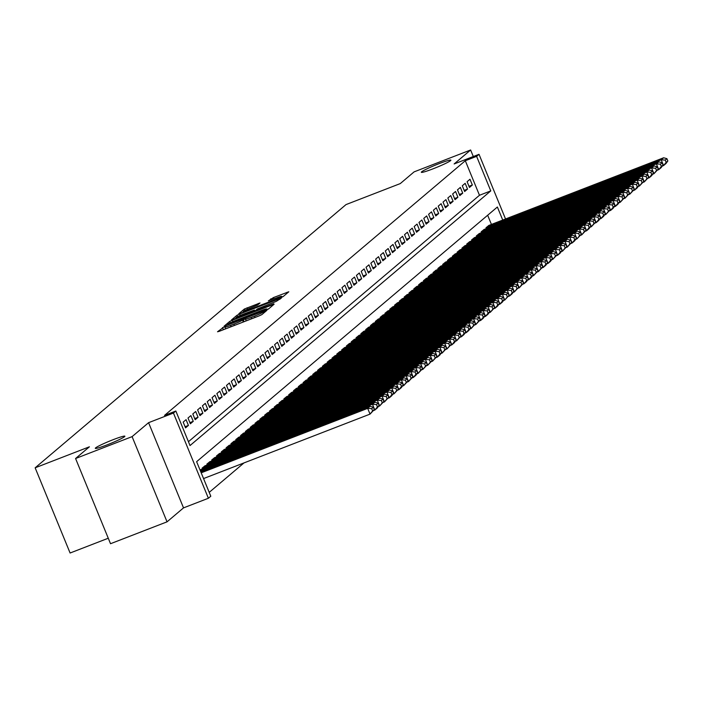 <?xml version="1.0" encoding="UTF-8"?>
<svg xmlns="http://www.w3.org/2000/svg" width="703" height="703" viewBox="0 0 703 703"><rect width="100%" height="100%" fill="white"/><g stroke="black" fill="none" stroke-linecap="round" stroke-linejoin="round"><path stroke-width="1.05" d="M224.415 326.64L217.517 331.772L219.257 331.315L259.205 315.849L261.894 314.593L266.912 310.339L263.159 312.088A7.847 0.633 -22.3 0 1 254.548 316.122L251.217 317.413A7.847 0.633 -22.3 0 1 245.47 319.109A7.847 0.633 -22.3 0 1 245.628 318.881L242.517 320.085A7.847 0.633 -22.3 0 1 233.906 324.109L230.575 325.401A7.847 0.633 -22.3 0 1 224.837 327.097A7.847 0.633 -22.3 0 1 224.986 326.869L225.672 326.271L224.415 326.64M224.837 327.097L225.566 328.872L224.872 329.136M245.47 319.109L246.199 320.884L245.505 321.148M433.03 168.834A15.984 1.283 -22.3 0 0 450.895 160.161A15.984 1.283 -22.3 0 0 439.19 163.614A15.984 1.283 -22.3 0 0 421.325 172.288A15.984 1.283 -22.3 0 0 433.03 168.834M107.014 444.885A15.984 1.283 -22.3 0 0 124.879 436.22A15.984 1.283 -22.3 0 0 113.165 439.674A15.984 1.283 -22.3 0 0 95.3 448.347A15.984 1.283 -22.3 0 0 107.014 444.885M260.013 302.975L244.363 309.03L238.792 313.749L240.54 313.292L283.177 296.569L288.801 291.78L273.467 297.554L268.344 300.902L276.85 297.773A6.555 0.527 -22.3 0 1 281.648 296.35A6.555 0.527 -22.3 0 1 274.319 299.909L248.027 310.093A6.555 0.527 -22.3 0 1 243.22 311.508A6.555 0.527 -22.3 0 1 250.549 307.949L257.623 304.997L260.013 302.975M188.439 441.704L479.472 195.276L465.307 160.732L476.608 156.356L479.015 154.317L505.536 218.976M75.573 458.514L132.094 436.633L167.042 521.837L110.52 543.718L75.573 458.514L89.413 446.8L35.15 467.811L346.017 204.591L400.271 183.588L414.111 171.866L470.623 149.985L454.147 163.948L479.015 154.317M167.042 521.837L183.518 507.882L148.579 422.679L132.094 436.633M148.579 422.679L173.448 413.056L175.847 411.018L190.021 445.561L490.773 190.9L476.608 156.356M465.307 160.732L164.546 415.394L175.847 411.018M232.368 320.216L229.679 321.473L224.099 326.192L225.848 325.735L265.796 310.269L268.484 309.012L274.108 304.214L232.368 320.216L232.948 321.631M231.445 319.97L237.025 315.252L239.714 313.995L281.455 298.002L276.323 301.35L257.439 308.881L255.804 310.287L257.597 309.759L273.801 303.793L231.48 320.058M473.304 156.523L470.623 149.985M183.474 429.612L181.119 423.856M186.067 419.665L183.184 422.108L185.548 427.863L188.43 425.42L186.067 419.665M190.882 415.587L188 418.03L190.355 423.786L193.246 421.343L190.882 415.587M195.698 411.51L192.807 413.953L195.17 419.717L198.053 417.266L195.698 411.51M200.504 407.441L197.622 409.884L199.977 415.64L202.868 413.197L200.504 407.441M205.32 403.364L202.429 405.807L204.793 411.563L207.684 409.12L205.32 403.364M210.135 399.286L207.244 401.729L209.608 407.485L212.491 405.042L210.135 399.286M214.942 395.209L212.06 397.661L214.415 403.417L217.306 400.974L214.942 395.209M219.758 391.14L216.867 393.583L219.231 399.339L222.113 396.896L219.758 391.14M224.565 387.063L221.682 389.506L224.037 395.262L226.928 392.819L224.565 387.063M229.38 382.986L226.489 385.437L228.853 391.193L231.744 388.75L229.38 382.986M234.196 378.917L231.305 381.36L233.668 387.116L236.551 384.673L234.196 378.917M239.002 374.84L236.12 377.283L238.475 383.038L241.366 380.595L239.002 374.84M243.818 370.762L240.927 373.214L243.291 378.97L246.173 376.527L243.818 370.762M248.625 366.694L245.742 369.137L248.106 374.892L250.989 372.449L248.625 366.694M253.44 362.616L250.549 365.059L252.913 370.815L255.804 368.372L253.44 362.616M258.256 358.539L255.365 360.99L257.729 366.746L260.611 364.295L258.256 358.539M263.063 354.47L260.18 356.913L262.535 362.669L265.426 360.226L263.063 354.47M267.878 350.393L264.987 352.836L267.351 358.592L270.242 356.149L267.878 350.393M272.685 346.315L269.803 348.758L272.166 354.523L275.049 352.071L272.685 346.315M277.5 342.247L274.609 344.69L276.973 350.446L279.864 348.003L277.5 342.247M282.316 338.169L279.425 340.612L281.789 346.368L284.671 343.925L282.316 338.169M287.123 334.092L284.24 336.535L286.596 342.299L289.487 339.848L287.123 334.092M291.938 330.023L289.047 332.466L291.411 338.222L294.302 335.779L291.938 330.023M296.745 325.946L293.863 328.389L296.227 334.145L299.109 331.702L296.745 325.946M301.561 321.869L298.678 324.311L301.033 330.076L303.924 327.624L301.561 321.869M306.376 317.8L303.485 320.243L305.849 325.999L308.731 323.556L306.376 317.8M311.183 313.723L308.301 316.165L310.656 321.921L313.547 319.478L311.183 313.723M315.999 309.645L313.107 312.088L315.471 317.844L318.362 315.401L315.999 309.645M320.814 305.568L317.923 308.019L320.287 313.775L323.169 311.332L320.814 305.568M325.621 301.499L322.739 303.942L325.094 309.698L327.985 307.255L325.621 301.499M330.436 297.422L327.545 299.865L329.909 305.62L332.791 303.178L330.436 297.422M335.243 293.344L332.361 295.796L334.716 301.552L337.607 299.109L335.243 293.344M340.059 289.276L337.168 291.719L339.531 297.474L342.423 295.032L340.059 289.276M344.874 285.198L341.983 287.641L344.347 293.397L347.229 290.954L344.874 285.198M349.681 281.121L346.799 283.573L349.154 289.328L352.045 286.877L349.681 281.121M354.497 277.052L351.605 279.495L353.969 285.251L356.852 282.808L354.497 277.052M359.303 272.975L356.421 275.418L358.785 281.174L361.667 278.731L359.303 272.975M364.119 268.898L361.228 271.349L363.592 277.105L366.483 274.653L364.119 268.898M368.934 264.829L366.043 267.272L368.407 273.028L371.289 270.585L368.934 264.829M373.741 260.751L370.859 263.194L373.214 268.95L376.105 266.507L373.741 260.751M378.557 256.674L375.666 259.117L378.029 264.882L380.921 262.43L378.557 256.674M383.363 252.605L380.481 255.048L382.845 260.804L385.727 258.361L383.363 252.605M388.179 248.528L385.288 250.971L387.652 256.727L390.543 254.284L388.179 248.528M392.995 244.451L390.103 246.894L392.467 252.658L395.35 250.206L392.995 244.451M397.801 240.382L394.919 242.825L397.274 248.581L400.165 246.138L397.801 240.382M402.617 236.305L399.726 238.748L402.09 244.503L404.981 242.06L402.617 236.305M407.424 232.227L404.541 234.67L406.905 240.435L409.787 237.983L407.424 232.227M412.239 228.159L409.357 230.602L411.712 236.357L414.603 233.914L412.239 228.159M417.055 224.081L414.164 226.524L416.528 232.28L419.41 229.837L417.055 224.081M421.862 220.004L418.979 222.447L421.334 228.203L424.225 225.76L421.862 220.004M426.677 215.926L423.786 218.378L426.15 224.134L429.041 221.691L426.677 215.926M431.493 211.858L428.602 214.301L430.965 220.057L433.848 217.614L431.493 211.858M436.299 207.78L433.417 210.223L435.772 215.979L438.663 213.536L436.299 207.78M441.115 203.703L438.224 206.155L440.588 211.911L443.47 209.468L441.115 203.703M445.922 199.634L443.039 202.077L445.394 207.833L448.286 205.39L445.922 199.634M450.737 195.557L447.846 198L450.21 203.756L453.101 201.313L450.737 195.557M455.553 191.48L452.662 193.931L455.026 199.687L457.908 197.235L455.553 191.48M460.36 187.411L457.477 189.854L459.832 195.61L462.723 193.167L460.36 187.411M465.175 183.334L462.284 185.777L464.648 191.532L467.53 189.089L465.175 183.334M469.463 187.464L472.346 185.012L469.982 179.256L467.1 181.708L469.463 187.464M209.213 492.364L243.985 462.917M491.432 224.433L487.662 215.25M202.42 469.015L202.069 468.163L204.995 465.808M207.236 464.947L206.884 464.085L209.81 461.739M212.051 460.869L211.7 460.008L214.626 457.662M216.858 456.792L216.506 455.939L219.433 453.584M221.673 452.723L221.322 451.862L224.248 449.516M226.489 448.646L226.129 447.785L229.055 445.438M231.296 444.568L230.944 443.716L233.871 441.361M236.111 440.5L235.76 439.639L238.686 437.292M240.918 436.422L240.567 435.561L243.493 433.215M245.734 432.345L245.382 431.493L248.308 429.138M250.549 428.276L250.189 427.415L253.115 425.069M255.356 424.199L255.004 423.338L257.931 420.992M260.172 420.122L259.82 419.269L262.746 416.914M264.978 416.053L264.627 415.192L267.553 412.846M269.794 411.976L269.442 411.114L272.369 408.768M274.609 407.898L274.258 407.046L277.184 404.691M279.416 403.83L279.065 402.968L281.991 400.613M284.232 399.752L283.88 398.891L286.806 396.545M289.038 395.675L288.687 394.814L291.613 392.467M293.854 391.606L293.502 390.745L296.429 388.39M298.67 387.529L298.318 386.668L301.244 384.321M303.476 383.451L303.125 382.59L306.051 380.244M308.292 379.374L307.94 378.522L310.867 376.167M313.099 375.305L312.747 374.444L315.673 372.098M317.914 371.228L317.563 370.367L320.489 368.021M322.73 367.151L322.378 366.298L325.304 363.943M327.536 363.082L327.185 362.221L330.111 359.874M332.352 359.005L332.001 358.143L334.927 355.797M337.168 354.927L336.807 354.075L339.734 351.72M341.974 350.859L341.623 349.997L344.549 347.651M346.79 346.781L346.438 345.92L349.365 343.574M351.597 342.704L351.245 341.851L354.171 339.496M356.412 338.635L356.061 337.774L358.987 335.428M361.228 334.558L360.867 333.697L363.803 331.35M366.035 330.48L365.683 329.628L368.609 327.273M370.85 326.412L370.499 325.551L373.425 323.204M375.657 322.334L375.305 321.473L378.232 319.127M380.472 318.257L380.121 317.404L383.047 315.049M385.288 314.188L384.936 313.327L387.863 310.972M390.095 310.111L389.743 309.25L392.669 306.903M394.91 306.033L394.559 305.172L397.485 302.826M399.717 301.965L399.366 301.104L402.292 298.749M404.533 297.887L404.181 297.026L407.107 294.68M409.348 293.81L408.997 292.949L411.923 290.603M414.155 289.733L413.803 288.88L416.73 286.525M418.97 285.664L418.619 284.803L421.545 282.457M423.777 281.587L423.426 280.725L426.352 278.379M428.593 277.509L428.241 276.657L431.167 274.302M433.408 273.441L433.057 272.579L435.983 270.233M438.215 269.363L437.864 268.502L440.79 266.156M443.031 265.286L442.679 264.433L445.605 262.078M447.846 261.217L447.486 260.356L450.412 258.01M452.653 257.14L452.301 256.279L455.228 253.932M457.468 253.062L457.117 252.21L460.043 249.855M462.275 248.994L461.924 248.133L464.85 245.786M467.091 244.916L466.739 244.055L469.666 241.709M471.906 240.839L471.546 239.987L474.481 237.632M476.713 236.77L476.362 235.909L479.288 233.563M481.529 232.693L481.177 231.832L484.103 229.486M486.335 228.616L485.984 227.763L488.91 225.408M35.15 467.811L70.098 553.015L108.271 538.234M502.733 220.057L497.381 207.016L196.629 461.678L210.795 496.221L208.387 498.26L173.448 413.056M183.518 507.882L208.387 498.26M479.472 195.276L490.773 190.9M188.43 425.42L185.074 426.721M193.246 421.343L189.889 422.644M198.053 417.266L194.696 418.566M202.868 413.197L199.511 414.498M207.684 409.12L204.327 410.42M212.491 405.042L209.134 406.343M217.306 400.974L213.949 402.265M222.113 396.896L218.756 398.197M226.928 392.819L223.572 394.119M231.744 388.75L228.387 390.042M236.551 384.673L233.194 385.973M241.366 380.595L238.009 381.896M246.173 376.527L242.816 377.819M250.989 372.449L247.632 373.75M255.804 368.372L252.447 369.673M260.611 364.295L257.254 365.595M265.426 360.226L262.07 361.527M270.242 356.149L266.876 357.449M275.049 352.071L271.692 353.372M279.864 348.003L276.507 349.303M284.671 343.925L281.314 345.226M289.487 339.848L286.13 341.148M294.302 335.779L290.945 337.08M299.109 331.702L295.752 333.002M303.924 327.624L300.568 328.925M308.731 323.556L305.374 324.856M313.547 319.478L310.19 320.779M318.362 315.401L315.006 316.702M323.169 311.332L319.812 312.624M327.985 307.255L324.628 308.555M332.791 303.178L329.435 304.478M337.607 299.109L334.25 300.401M342.423 295.032L339.066 296.332M347.229 290.954L343.872 292.255M352.045 286.877L348.688 288.177M356.852 282.808L353.495 284.109M361.667 278.731L358.31 280.031M366.483 274.653L363.126 275.954M371.289 270.585L367.933 271.885M376.105 266.507L372.748 267.808M380.921 262.43L377.564 263.73M385.727 258.361L382.37 259.662M390.543 254.284L387.186 255.584M395.35 250.206L391.993 251.507M400.165 246.138L396.808 247.438M404.981 242.06L401.624 243.361M409.787 237.983L406.431 239.284M414.603 233.914L411.246 235.215M419.41 229.837L416.053 231.138M424.225 225.76L420.869 227.06M429.041 221.691L425.684 222.983M433.848 217.614L430.491 218.914M438.663 213.536L435.306 214.837M443.47 209.468L440.113 210.759M448.286 205.39L444.929 206.691M453.101 201.313L449.744 202.613M457.908 197.235L454.551 198.536M462.723 193.167L459.367 194.467M467.53 189.089L464.173 190.39M472.346 185.012L468.989 186.313M268.722 308.802L266.955 309.496M227.728 324.549L266.586 309.188A7.847 0.633 -22.3 0 0 266.736 308.969A7.847 0.633 -22.3 0 0 260.998 310.664L237.025 319.935A7.847 0.633 -22.3 0 0 228.413 323.969L227.728 324.549M254.723 310.849L255.857 310.41M243.317 314.127A6.555 0.527 -22.3 0 0 235.988 317.686A6.555 0.527 -22.3 0 0 240.786 316.271L250.057 312.686L254.328 310.085L243.317 314.127M283.414 296.367L281.894 296.956M203.554 478.567L370.033 414.12L367.678 408.364L201.199 472.811M200.803 471.862L370.077 406.325L373.363 407.222L371.685 408.645L372.625 410.947L374.312 409.524L373.363 407.222M374.312 409.524L370.033 414.12L372.625 410.947M371.685 408.645L367.678 408.364L370.077 406.325M373.565 410.543L374.848 410.042L372.485 404.287L200.408 470.905M200.021 469.947L374.892 402.248L378.179 403.144L376.492 404.577L377.441 406.879L379.119 405.446L378.179 403.144M379.119 405.446L377.256 408.012L374.848 410.042L377.441 406.879M376.492 404.577L372.485 404.287L374.892 402.248M378.381 406.466L379.655 405.974L377.3 400.218L202.315 467.961M204.722 465.922L379.708 398.179L382.994 399.076L381.307 400.499L382.247 402.801L383.935 401.378L382.994 399.076M383.935 401.378L379.655 405.974L382.247 402.801M381.307 400.499L377.3 400.218L379.708 398.179M383.188 402.388L384.471 401.896L382.107 396.141L207.121 463.883M209.529 461.845L384.515 394.102L387.801 394.998L386.123 396.422L387.063 398.724L388.75 397.3L387.801 394.998M388.75 397.3L384.471 401.896L387.063 398.724M386.123 396.422L382.107 396.141L384.515 394.102M388.003 398.32L389.286 397.819L386.922 392.063L211.937 459.806M214.345 457.767L389.33 390.024L392.617 390.921L390.93 392.353L391.879 394.655L393.557 393.223L392.617 390.921M393.557 393.223L391.685 395.789L389.286 397.819L391.879 394.655M390.93 392.353L386.922 392.063L389.33 390.024M392.819 394.242L394.093 393.75L391.738 387.994L216.752 455.737M219.151 453.699L394.137 385.956L397.423 386.852L395.745 388.276L396.685 390.578L398.373 389.154L397.423 386.852M398.373 389.154L394.093 393.75L396.685 390.578M395.745 388.276L391.738 387.994L394.137 385.956M397.626 390.165L398.909 389.673L396.545 383.917L221.559 451.66M223.967 449.621L398.952 381.878L402.239 382.775L400.552 384.198L401.501 386.501L403.179 385.077L402.239 382.775M403.179 385.077L401.316 387.634L398.909 389.673L401.501 386.501M400.552 384.198L396.545 383.917L398.952 381.878M402.441 386.096L403.724 385.596L401.36 379.84L226.375 447.583M228.783 445.544L403.768 377.801L407.055 378.697L405.367 380.121L406.308 382.432L407.995 381L407.055 378.697M407.995 381L403.724 385.596L406.308 382.432M405.367 380.121L401.36 379.84L403.768 377.801M407.257 382.019L408.531 381.527L406.167 375.771L231.182 443.505M233.589 441.475L408.575 373.732L411.861 374.629L410.183 376.052L411.123 378.355L412.81 376.931L411.861 374.629M412.81 376.931L408.531 381.527L411.123 378.355M410.183 376.052L406.167 375.771L408.575 373.732M412.063 377.942L413.346 377.449L410.983 371.694L235.997 439.437M238.405 437.398L413.39 369.655L416.677 370.551L414.99 371.975L415.939 374.277L417.617 372.854L416.677 370.551M417.617 372.854L415.754 375.411L413.346 377.449L415.939 374.277M414.99 371.975L410.983 371.694L413.39 369.655M416.879 373.873L418.153 373.372L415.798 367.616L240.813 435.359M243.212 433.32L418.197 365.578L421.484 366.474L419.805 367.897L420.746 370.2L422.433 368.776L421.484 366.474M422.433 368.776L418.153 373.372L420.746 370.2M419.805 367.897L415.798 367.616L418.197 365.578M421.686 369.796L422.969 369.303L420.605 363.539L245.619 431.282M248.027 429.252L423.013 361.509L426.299 362.397L424.612 363.829L425.561 366.131L427.248 364.708L426.299 362.397M427.248 364.708L422.969 369.303L425.561 366.131M424.612 363.829L420.605 363.539L423.013 361.509M426.501 365.718L427.784 365.226L425.42 359.47L250.435 427.213M252.843 425.174L427.828 357.432L431.115 358.328L429.428 359.751L430.368 362.054L432.055 360.63L431.115 358.328M432.055 360.63L427.784 365.226L430.368 362.054M429.428 359.751L425.42 359.47L427.828 357.432M431.317 361.65L432.591 361.149L430.227 355.393L255.242 423.136M257.649 421.097L432.635 353.354L435.922 354.25L434.243 355.674L435.183 357.976L436.871 356.553L435.922 354.25M436.871 356.553L432.591 361.149L435.183 357.976M434.243 355.674L430.227 355.393L432.635 353.354M436.124 357.572L437.407 357.08L435.043 351.315L260.057 419.058M262.465 417.028L437.451 349.286L440.737 350.173L439.05 351.605L439.999 353.908L441.677 352.475L440.737 350.173M441.677 352.475L439.814 355.041L437.407 357.08L439.999 353.908M439.05 351.605L435.043 351.315L437.451 349.286M440.939 353.495L442.213 353.003L439.858 347.247L264.873 414.99M267.272 412.951L442.266 345.208L445.553 346.104L443.865 347.528L444.806 349.83L446.493 348.407L445.553 346.104M446.493 348.407L442.213 353.003L444.806 349.83M443.865 347.528L439.858 347.247L442.266 345.208M445.746 349.426L447.029 348.925L444.665 343.169L269.68 410.912M272.087 408.874L447.073 341.131L450.359 342.027L448.672 343.451L449.621 345.753L451.308 344.329L450.359 342.027M451.308 344.329L447.029 348.925L449.621 345.753M448.672 343.451L444.665 343.169L447.073 341.131M450.561 345.349L451.844 344.848L449.481 339.092L274.495 406.835M276.903 404.796L451.888 337.062L455.175 337.95L453.488 339.382L454.437 341.684L456.115 340.252L455.175 337.95M456.115 340.252L454.243 342.818L451.844 344.848L454.437 341.684M453.488 339.382L449.481 339.092L451.888 337.062M455.377 341.271L456.651 340.779L454.296 335.023L279.311 402.766M281.71 400.728L456.695 332.985L459.982 333.881L458.303 335.305L459.244 337.607L460.931 336.183L459.982 333.881M460.931 336.183L456.651 340.779L459.244 337.607M458.303 335.305L454.296 335.023L456.695 332.985M460.184 337.194L461.467 336.702L459.103 330.946L284.117 398.689M286.525 396.65L461.511 328.907L464.797 329.804L463.11 331.227L464.059 333.53L465.738 332.106L464.797 329.804M465.738 332.106L463.875 334.663L461.467 336.702L464.059 333.53M463.11 331.227L459.103 330.946L461.511 328.907M464.999 333.125L466.274 332.624L463.918 326.869L288.933 394.611M291.341 392.573L466.326 324.83L469.613 325.726L467.926 327.159L468.866 329.461L470.553 328.029L469.613 325.726M470.553 328.029L468.681 330.595L466.274 332.624L468.866 329.461M467.926 327.159L463.918 326.869L466.326 324.83M469.806 329.048L471.089 328.556L468.725 322.8L293.74 390.543M296.148 388.504L471.133 320.761L474.42 321.658L472.732 323.081L473.681 325.384L475.369 323.96L474.42 321.658M475.369 323.96L471.089 328.556L473.681 325.384M472.732 323.081L468.725 322.8L471.133 320.761M474.622 324.971L475.905 324.478L473.541 318.723L298.555 386.465M300.963 384.427L475.949 316.684L479.235 317.58L477.548 319.004L478.497 321.306L480.175 319.883L479.235 317.58M480.175 319.883L475.905 324.478L478.497 321.306M477.548 319.004L473.541 318.723L475.949 316.684M479.437 320.902L480.711 320.401L478.356 314.645L303.371 382.388M305.77 380.349L480.755 312.607L484.042 313.503L482.363 314.935L483.304 317.238L484.991 315.805L484.042 313.503M484.991 315.805L483.119 318.371L480.711 320.401L483.304 317.238M482.363 314.935L478.356 314.645L480.755 312.607M484.244 316.825L485.527 316.332L483.163 310.577L308.178 378.319M310.585 376.281L485.571 308.538L488.857 309.434L487.17 310.858L488.119 313.16L489.798 311.737L488.857 309.434M489.798 311.737L487.935 314.294L485.527 316.332L488.119 313.16M487.17 310.858L483.163 310.577L485.571 308.538M489.06 312.747L490.334 312.255L487.979 306.499L312.993 374.242M315.401 372.203L490.386 304.461L493.673 305.357L491.986 306.78L492.926 309.083L494.613 307.659L493.673 305.357M494.613 307.659L490.334 312.255L492.926 309.083M491.986 306.78L487.979 306.499L490.386 304.461M493.866 308.679L495.149 308.178L492.785 302.422L317.8 370.165M320.208 368.126L495.193 300.383L498.48 301.279L496.801 302.712L497.742 305.014L499.429 303.582L498.48 301.279M499.429 303.582L497.557 306.148L495.149 308.178L497.742 305.014M496.801 302.712L492.785 302.422L495.193 300.383M498.682 304.601L499.965 304.109L497.601 298.353L322.615 366.096M325.023 364.057L500.009 296.315L503.295 297.211L501.608 298.634L502.557 300.937L504.236 299.513L503.295 297.211M504.236 299.513L502.373 302.07L499.965 304.109L502.557 300.937M501.608 298.634L497.601 298.353L500.009 296.315M503.497 300.524L504.772 300.032L502.417 294.276L327.431 362.019M329.83 359.98L504.816 292.237L508.102 293.133L506.424 294.557L507.364 296.859L509.051 295.436L508.102 293.133M509.051 295.436L504.772 300.032L507.364 296.859M506.424 294.557L502.417 294.276L504.816 292.237M508.304 296.455L509.587 295.954L507.223 290.198L332.238 357.941M334.646 355.903L509.631 288.16L512.918 289.056L511.23 290.48L512.179 292.791L513.867 291.358L512.918 289.056M513.867 291.358L511.995 293.916L509.587 295.954L512.179 292.791M511.23 290.48L507.223 290.198L509.631 288.16M513.12 292.378L514.403 291.886L512.039 286.13L337.053 353.864M339.461 351.834L514.447 284.091L517.733 284.979L516.046 286.411L516.986 288.713L518.673 287.29L517.733 284.979M518.673 287.29L514.403 291.886L516.986 288.713M516.046 286.411L512.039 286.13L514.447 284.091M517.935 288.3L519.209 287.808L516.846 282.052L341.86 349.795M344.268 347.757L519.253 280.014L522.54 280.91L520.861 282.334L521.802 284.636L523.489 283.212L522.54 280.91M523.489 283.212L519.209 287.808L521.802 284.636M520.861 282.334L516.846 282.052L519.253 280.014M522.742 284.232L524.025 283.731L521.661 277.975L346.676 345.718M349.083 343.679L524.069 275.936L527.355 276.833L525.668 278.256L526.617 280.559L528.296 279.135L527.355 276.833M528.296 279.135L526.433 281.692L524.025 283.731L526.617 280.559M525.668 278.256L521.661 277.975L524.069 275.936M527.558 280.154L528.832 279.662L526.477 273.898L351.491 341.64M353.89 339.611L528.876 271.868L532.162 272.755L530.484 274.188L531.424 276.49L533.111 275.058L532.162 272.755M533.111 275.058L531.24 277.623L528.832 279.662L531.424 276.49M530.484 274.188L526.477 273.898L528.876 271.868M532.364 276.077L533.647 275.585L531.283 269.829L356.298 337.572M358.706 335.533L533.691 267.79L536.978 268.687L535.291 270.11L536.24 272.413L537.927 270.989L536.978 268.687M537.927 270.989L533.647 275.585L536.24 272.413M535.291 270.11L531.283 269.829L533.691 267.79M537.18 272.008L538.463 271.507L536.099 265.752L361.114 333.494M363.521 331.456L538.507 263.713L541.793 264.609L540.106 266.033L541.046 268.335L542.734 266.912L541.793 264.609M542.734 266.912L538.463 271.507L541.046 268.335M540.106 266.033L536.099 265.752L538.507 263.713M541.995 267.931L543.27 267.439L540.906 261.674L365.92 329.417M368.328 327.387L543.314 259.644L546.6 260.532L544.922 261.964L545.862 264.266L547.549 262.834L546.6 260.532M547.549 262.834L545.677 265.4L543.27 267.439L545.862 264.266M544.922 261.964L540.906 261.674L543.314 259.644M546.802 263.853L548.085 263.361L545.721 257.606L370.736 325.348M373.144 323.31L548.129 255.567L551.416 256.463L549.728 257.887L550.677 260.189L552.356 258.766L551.416 256.463M552.356 258.766L550.493 261.323L548.085 263.361L550.677 260.189M549.728 257.887L545.721 257.606L548.129 255.567M551.618 259.785L552.892 259.284L550.537 253.528L375.551 321.271M377.95 319.232L552.945 251.489L556.231 252.386L554.544 253.809L555.484 256.112L557.171 254.688L556.231 252.386M557.171 254.688L552.892 259.284L555.484 256.112M554.544 253.809L550.537 253.528L552.945 251.489M556.425 255.707L557.707 255.207L555.344 249.451L380.358 317.194M382.766 315.155L557.751 247.421L561.038 248.308L559.351 249.741L560.3 252.043L561.987 250.611L561.038 248.308M561.987 250.611L560.115 253.177L557.707 255.207L560.3 252.043M559.351 249.741L555.344 249.451L557.751 247.421M561.24 251.63L562.523 251.138L560.159 245.382L385.174 313.125M387.581 311.086L562.567 243.343L565.853 244.24L564.166 245.663L565.115 247.966L566.794 246.542L565.853 244.24M566.794 246.542L562.523 251.138L565.115 247.966M564.166 245.663L560.159 245.382L562.567 243.343M566.056 247.553L567.33 247.061L564.975 241.305L389.989 309.048M392.388 307.009L567.374 239.266L570.66 240.162L568.982 241.586L569.922 243.888L571.609 242.465L570.66 240.162M571.609 242.465L567.33 247.061L569.922 243.888M568.982 241.586L564.975 241.305L567.374 239.266M570.862 243.484L572.145 242.983L569.782 237.227L394.796 304.97M397.204 302.931L572.189 235.189L575.476 236.085L573.789 237.517L574.738 239.82L576.416 238.387L575.476 236.085M576.416 238.387L574.553 240.953L572.145 242.983L574.738 239.82M573.789 237.517L569.782 237.227L572.189 235.189M575.678 239.407L576.952 238.915L574.597 233.159L399.612 300.902M402.019 298.863L577.005 231.12L580.291 232.016L578.604 233.44L579.544 235.742L581.232 234.319L580.291 232.016M581.232 234.319L576.952 238.915L579.544 235.742M578.604 233.44L574.597 233.159L577.005 231.12M580.485 235.329L581.768 234.837L579.404 229.081L404.418 296.824M406.826 294.785L581.812 227.043L585.098 227.939L583.42 229.363L584.36 231.665L586.047 230.241L585.098 227.939M586.047 230.241L581.768 234.837L584.36 231.665M583.42 229.363L579.404 229.081L581.812 227.043M585.3 231.261L586.583 230.76L584.219 225.004L409.234 292.747M411.642 290.708L586.627 222.965L589.914 223.862L588.226 225.294L589.176 227.596L590.854 226.164L589.914 223.862M590.854 226.164L588.982 228.73L586.583 230.76L589.176 227.596M588.226 225.294L584.219 225.004L586.627 222.965M590.116 227.183L591.39 226.691L589.035 220.935L414.049 288.678M416.448 286.639L591.434 218.897L594.72 219.793L593.042 221.217L593.982 223.519L595.669 222.095L594.72 219.793M595.669 222.095L591.39 226.691L593.982 223.519M593.042 221.217L589.035 220.935L591.434 218.897M594.923 223.106L596.206 222.614L593.842 216.858L418.856 284.601M421.264 282.562L596.249 214.819L599.536 215.716L597.849 217.139L598.798 219.441L600.476 218.018L599.536 215.716M600.476 218.018L598.613 220.575L596.206 222.614L598.798 219.441M597.849 217.139L593.842 216.858L596.249 214.819M599.738 219.037L601.012 218.536L598.657 212.781L423.672 280.523M426.08 278.485L601.065 210.742L604.352 211.638L602.664 213.071L603.605 215.373L605.292 213.94L604.352 211.638M605.292 213.94L603.42 216.506L601.012 218.536L603.605 215.373M602.664 213.071L598.657 212.781L601.065 210.742M604.554 214.96L605.828 214.468L603.464 208.712L428.479 276.455M430.886 274.416L605.872 206.673L609.158 207.57L607.48 208.993L608.42 211.295L610.107 209.872L609.158 207.57M610.107 209.872L605.828 214.468L608.42 211.295M607.48 208.993L603.464 208.712L605.872 206.673M609.36 210.882L610.643 210.39L608.28 204.635L433.294 272.377M435.702 270.339L610.687 202.596L613.974 203.492L612.287 204.916L613.236 207.218L614.914 205.794L613.974 203.492M614.914 205.794L613.051 208.352L610.643 210.39L613.236 207.218M612.287 204.916L608.28 204.635L610.687 202.596M614.176 206.814L615.45 206.313L613.095 200.557L438.11 268.3M440.509 266.261L615.494 198.518L618.781 199.415L617.102 200.838L618.042 203.149L619.73 201.717L618.781 199.415M619.73 201.717L617.858 204.274L615.45 206.313L618.042 203.149M617.102 200.838L613.095 200.557L615.494 198.518M618.983 202.736L620.266 202.244L617.902 196.48L442.916 264.223M445.324 262.193L620.31 194.45L623.596 195.337L621.909 196.77L622.858 199.072L624.545 197.648L623.596 195.337M624.545 197.648L620.266 202.244L622.858 199.072M621.909 196.77L617.902 196.48L620.31 194.45M623.798 198.659L625.081 198.167L622.717 192.411L447.732 260.154M450.14 258.115L625.125 190.372L628.412 191.269L626.725 192.692L627.665 194.995L629.352 193.571L628.412 191.269M629.352 193.571L625.081 198.167L627.665 194.995M626.725 192.692L622.717 192.411L625.125 190.372M628.614 194.59L629.888 194.09L627.524 188.334L452.539 256.077M454.946 254.038L629.932 186.295L633.218 187.191L631.54 188.615L632.48 190.917L634.168 189.494L633.218 187.191M634.168 189.494L629.888 194.09L632.48 190.917M631.54 188.615L627.524 188.334L629.932 186.295M633.421 190.513L634.704 190.021L632.34 184.256L457.354 251.999M459.762 249.969L634.747 182.226L638.034 183.114L636.347 184.546L637.296 186.849L638.974 185.416L638.034 183.114M638.974 185.416L637.111 187.982L634.704 190.021L637.296 186.849M636.347 184.546L632.34 184.256L634.747 182.226M638.236 186.436L639.51 185.944L637.155 180.188L462.17 247.931M464.569 245.892L639.554 178.149L642.841 179.045L641.162 180.469L642.103 182.771L643.79 181.348L642.841 179.045M643.79 181.348L639.51 185.944L642.103 182.771M641.162 180.469L637.155 180.188L639.554 178.149M643.043 182.367L644.326 181.866L641.962 176.11L466.977 243.853M469.384 241.814L644.37 174.072L647.656 174.968L645.969 176.391L646.918 178.694L648.605 177.27L647.656 174.968M648.605 177.27L644.326 181.866L646.918 178.694M645.969 176.391L641.962 176.11L644.37 174.072M647.858 178.29L649.141 177.797L646.778 172.033L471.792 239.776M474.2 237.746L649.185 170.003L652.472 170.891L650.785 172.323L651.734 174.625L653.412 173.193L652.472 170.891M653.412 173.193L651.54 175.759L649.141 177.797L651.734 174.625M650.785 172.323L646.778 172.033L649.185 170.003M652.674 174.212L653.948 173.72L651.593 167.964L476.599 235.707M479.007 233.668L653.992 165.926L657.279 166.822L655.6 168.245L656.54 170.548L658.228 169.124L657.279 166.822M658.228 169.124L653.948 173.72L656.54 170.548M655.6 168.245L651.593 167.964L653.992 165.926M657.481 170.144L658.764 169.643L656.4 163.887L481.414 231.63M483.822 229.591L658.808 161.848L662.094 162.744L660.407 164.168L661.356 166.47L663.034 165.047L662.094 162.744M663.034 165.047L661.172 167.604L658.764 169.643L661.356 166.47M660.407 164.168L656.4 163.887L658.808 161.848M662.296 166.066L663.57 165.565L661.215 159.809L486.23 227.552M488.638 225.514L663.623 157.78L666.91 158.667L665.223 160.099L666.163 162.402L667.85 160.969L666.91 158.667M667.85 160.969L665.978 163.535L663.57 165.565L666.163 162.402M665.223 160.099L661.215 159.809L663.623 157.78M223.422 329.698L222.535 327.519M264.24 312.598L263.81 311.543M244.064 321.71L243.168 319.531M231.12 326.719L230.575 325.401M234.451 325.427L233.906 324.109M243.308 322L242.517 320.085M251.762 318.731L251.217 317.413M255.084 317.44L254.548 316.122M263.59 313.151L263.159 312.088M272.623 305.506L272.316 304.751M230.259 322.888L229.679 321.473M266.85 309.838L266.586 309.188M237.588 316.631L237.025 315.252M240.277 315.375L239.714 313.995M279.97 299.285L279.653 298.529M252.931 311.868L252.746 311.42M254.767 311.157L254.328 310.085M271.235 299.944L270.778 298.81M274.003 298.872L273.467 297.554M287.316 293.063L287 292.307M244.925 310.401L244.363 309.03M247.623 309.153L247.061 307.773M258.572 304.197L258.265 303.432M267.061 309.742L266.736 308.969M236.252 318.327L235.988 317.686M254.838 311.13L254.381 310.014M243.484 312.15L243.22 311.508M282 297.193L281.648 296.35"/></g></svg>

